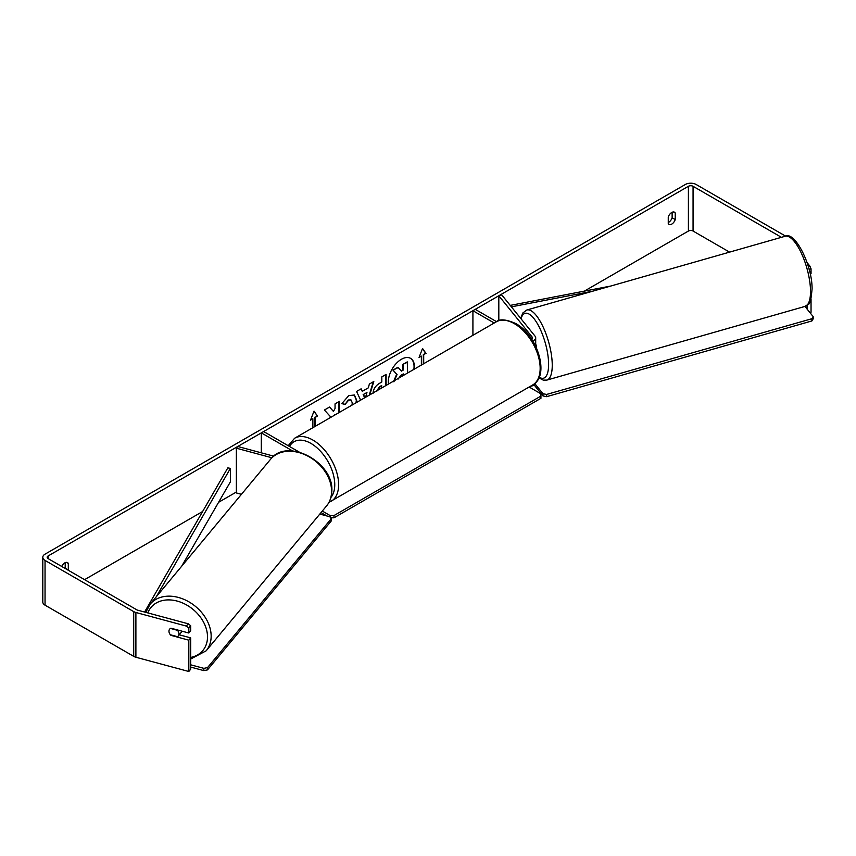 <?xml version="1.0" encoding="UTF-8"?>
<svg xmlns="http://www.w3.org/2000/svg" width="856" height="856" viewBox="0 0 856 856"><rect width="100%" height="100%" fill="white"/><g stroke="black" fill="none" stroke-linecap="round" stroke-linejoin="round"><path stroke-width="1.28" d="M531.576 339.04A3.285 1.894 180 0 0 532.411 337.778A3.285 1.894 180 0 0 532.1 336.975L498.813 295.759L501.787 294.956L535.075 336.173A6.581 3.799 180 0 1 535.696 337.778A6.581 3.799 180 0 1 532.785 340.934M535.696 382.611A6.581 3.799 180 0 1 530.463 386.249M496.555 321.663L475.251 309.358L472.919 310.707L472.919 335.295M494.222 323.001L472.919 310.707M498.813 295.759L498.813 320.7M271.941 457.778L236.363 448.202L237.743 446.479L273.749 456.173M292.613 450.952L261.305 432.879L261.305 452.824M299.172 452.054L263.637 431.531L261.305 432.879M236.363 448.202L236.363 492.949L241.435 494.319M181.825 631.118A5.478 4.109 39.7 0 1 181.172 632.434L178.166 636.051A5.478 4.109 39.7 0 1 177.459 636.671L170.365 634.767A5.478 4.109 39.7 0 1 168.974 631.214A5.478 4.109 39.7 0 1 169.702 629.085M170.462 628.432L177.524 630.337A5.478 4.109 39.7 0 1 178.915 633.889A5.478 4.109 39.7 0 1 178.166 636.051M414.304 369.139A18.49 10.668 120 0 0 410.623 358.375A18.49 10.668 120 0 0 401.378 359.295A18.49 10.668 120 0 0 388.453 384.066M413.855 369.396A18.49 10.668 120 0 0 410.431 358.268M672.131 212.277L672.131 217.777A5.478 3.167 -60 0 1 668.643 222.325A5.478 3.167 -60 0 1 668.258 222.517M671.746 224.112A5.478 3.167 -60 0 1 669.007 224.379A5.478 3.167 -60 0 1 668.258 223.598L668.258 217.017A5.478 3.167 -60 0 1 674.485 212.202A5.478 3.167 -60 0 1 675.234 212.984L675.234 219.575A5.478 3.167 -60 0 1 671.746 224.112M339.351 412.421L339.351 401.389L335.049 403.872L335.049 408.505L333.476 411.426L329.581 407.028L324.413 410.013L330.491 416.712L329.86 417.889M360.611 400.137L356.567 391.449L361.146 388.806L362.27 391.331L368.283 387.864L369.375 384.055L373.805 381.498L369.771 394.851M729.569 252.124L693.06 231.045A3.285 1.894 0 0 0 688.406 231.045L584.327 291.136M236.363 492.04L218.58 502.301M202.615 511.514L84.584 579.662M781.432 237.315L693.06 186.298A3.285 1.894 0 0 0 688.406 186.298L48.15 555.951A3.285 1.894 0 0 0 47.187 557.288A3.285 1.894 0 0 0 48.15 558.626L136.81 609.825A3.285 1.894 0 0 0 137.752 610.2L188.192 623.778L190.685 625.736L190.685 630.712L188.823 633.012L170.943 628.197A5.478 4.055 38.9 0 0 169.659 629.128A5.478 4.055 38.9 0 0 169.616 633.643M68.213 570.214A5.478 3.167 120 0 0 68.298 569.978L68.298 563.398A5.478 3.167 120 0 0 67.549 562.606A5.478 3.167 120 0 0 61.718 566.458M310.749 419.547L312.857 418.777L310.535 420.125L314.024 411.137L317.512 416.091L315.179 417.439L315.179 426.363M312.857 418.777L312.857 427.711M423.313 363.939L423.313 354.566L426.031 353.442L422.543 348.478L419.055 357.466L421.377 356.128L421.377 365.063M423.699 354.791L423.699 363.714M373.023 393.514C373.323 389.084 375.538 385.649 379.69 383.221L381.819 381.99L381.819 376.875L386.11 374.393L386.11 385.414M351.944 405.145L352.276 402.876L351.078 399.977L348.574 400.234L345.075 404.428L341.844 403.636L348.713 395.633L354.405 395.012L356.706 400.276L356.513 402.502M785.53 236.16A7.672 4.43 0 0 0 784.824 235.689L696.163 184.5A7.672 4.43 0 0 0 685.314 184.5L45.047 554.153A7.672 4.43 0 0 0 42.8 557.288A7.672 4.43 0 0 0 45.047 560.423L133.707 611.612A7.672 4.43 0 0 0 135.89 612.489L186.341 626.078L188.192 623.778M65.12 568.427A5.478 3.167 120 0 0 65.206 568.191L65.206 562.681M42.8 557.288L42.8 602.035A7.672 4.43 0 0 0 45.047 605.171L133.707 656.359A7.672 4.43 0 0 0 135.89 657.248L188.823 671.5L190.685 669.199L190.685 637.87L188.823 640.17L170.943 635.355A5.478 4.055 38.9 0 1 170.387 634.767M190.685 625.736L188.823 628.037L188.823 633.012M188.823 628.037L186.341 626.078M188.823 640.17L188.823 671.5M190.685 637.87L179.214 634.788M807.058 305.442L807.058 309.048M811.039 299.108L811.039 312.269L809.915 312.568M808.299 266.505L809.872 266.077L807.058 262.589M809.872 266.077L811.039 268.805L811.039 273.781L810.215 274.006M811.039 268.805L809.091 269.33M675.234 212.984L673.437 211.946M675.234 219.575L672.131 217.777M68.298 563.398L66.501 562.349M68.298 569.978L65.206 568.191M401.207 370.809L402.962 369.803L402.962 364.367L407.274 361.874L407.659 372.981M402.962 364.367L407.659 362.099M402.962 369.803L403.358 364.592M393.493 381.605L396.681 374.243L392.979 370.134L397.954 367.256L401.464 371.108L403.358 370.017M398.34 367.481L392.979 370.134M396.681 374.243L393.364 370.359M393.878 381.819L397.077 374.468M313.938 411.34L317.512 416.091M317.116 415.877L315.179 417.439M314.794 417.214L314.794 426.588M419.269 356.899L421.377 356.128M423.313 354.566L425.635 353.218L422.457 348.692M363.5 394.455L366.957 392.465L363.5 394.455L364.87 397.687M363.115 394.242L364.635 397.815M373.259 381.819L369.214 395.172M360.922 388.934L362.27 391.331M365.576 397.27L366.957 392.465M381.819 387.896L381.423 385.649L379.39 386.826L376.929 390.721M381.819 385.874L379.775 387.051L377.314 390.796M385.724 374.618L385.724 385.639M333.476 411.426L329.453 407.103M338.955 412.646L338.955 401.614M334.054 415.47L335.049 414.518M354.202 394.905L356.321 400.052L356.032 402.78M350.874 399.87L348.189 400.009L345.075 404.428M344.69 404.203L341.897 403.518M403.358 375.463L403.358 373.922L400.512 375.559L398.211 379.015M402.962 375.688L402.962 374.136M529.136 387.019L540.939 393.835L540.939 396.071L333.979 515.558L333.979 517.794L330.523 517.794M540.939 396.071L540.939 398.308L333.979 517.794M326.96 515.986L321.054 512.573M330.106 517.142L330.106 515.558L322.305 511.053M330.106 515.558L333.979 515.558M190.685 664.812L203.867 668.354L203.846 670.623L207.484 669.895L207.505 667.637L331.186 518.822L331.165 521.09L207.484 669.895M190.685 667.081L203.846 670.623M331.186 518.822L329.86 516.757L319.812 514.06M207.505 667.637L203.867 668.354M535.696 343.994A5.478 1.83 74.1 0 1 536.659 348.349M804.94 306.416L813.157 316.592L813.2 318.817L811.873 320.957L546.652 396.67L543.014 395.943L534.155 384.975M811.873 320.957L811.83 318.732L546.61 394.445L546.652 396.67M543.014 395.943L542.971 393.717L535.15 384.044M542.971 393.717L546.61 394.445M811.83 318.732L813.157 316.592M610.67 286.065L510.23 305.399M592.737 291.19L511.385 306.844M144.578 612.04L227.814 467.879L230.414 468.382L230.414 481.81L181.654 566.255M156.252 596.814L230.414 468.382M532.1 336.975L532.1 338.58M150.078 604.24L270.517 459.33A36.444 27.349 39.7 0 1 307.775 456.066A36.444 27.349 39.7 0 1 331.582 491.515A36.444 27.349 39.7 0 1 326.575 505.917L206.146 650.827A36.444 27.349 -140.3 0 0 211.154 636.425A36.444 27.349 -140.3 0 0 187.336 600.976A36.444 27.349 -140.3 0 0 150.078 604.24L145.809 612.372M147.821 612.907A33.705 25.295 39.7 0 1 181.739 602.613A33.705 25.295 39.7 0 1 207.505 637.153A33.705 25.295 39.7 0 1 190.685 657.451M688.406 186.298L688.406 231.045M48.15 555.951L48.15 558.626M135.89 612.489L135.89 657.248M693.06 186.298L693.06 231.045M45.047 560.423L45.047 605.171M133.707 611.612L133.707 656.359M532.614 385.007A36.444 21.047 -120 0 0 538.199 355.796A36.444 21.047 -120 0 0 514.392 323.686A36.444 21.047 -120 0 0 496.17 321.877C499.583 318.732 506.121 319.288 515.761 323.547C537.418 335.038 550.333 375.816 532.614 385.007L328.993 502.354M496.17 321.877L294.635 438.229A36.444 21.047 60 0 1 312.857 440.038A36.444 21.047 60 0 1 336.665 472.159A36.444 21.047 60 0 1 331.079 501.359M330.972 497.379A33.705 19.463 -120 0 0 331.839 469.805A33.705 19.463 -120 0 0 310.921 443.397A33.705 19.463 -120 0 0 289.499 446.468M810.504 290.398A36.444 12.198 -105.9 0 0 801.291 253.012A36.444 12.198 -105.9 0 0 785.091 236.277C794.625 230.542 812.301 264.921 812.087 288.9C810.247 307.828 809.423 302.607 805.111 306.373A36.444 12.198 -105.9 0 0 810.504 290.398M520.641 318.293L522.866 312.943L526.825 310A36.444 12.198 74.1 0 1 543.014 326.746A36.444 12.198 74.1 0 1 552.238 364.121A36.444 12.198 74.1 0 1 546.845 380.096L805.111 306.373M539.184 377.186A33.705 11.278 -105.9 0 0 548.6 363.404A33.705 11.278 -105.9 0 0 536.669 322.487A33.705 11.278 -105.9 0 0 521.037 318.785M535.696 337.778L535.696 346.263M206.146 650.827L190.685 659.024M326.575 505.917C330.009 501.712 331.764 496.705 331.839 490.873C333.776 461.962 286.931 437.084 270.517 459.33M294.635 438.229L288.205 445.719M526.825 310L785.091 236.277M538.895 377.849L543.25 380.139L546.845 380.096"/></g></svg>
